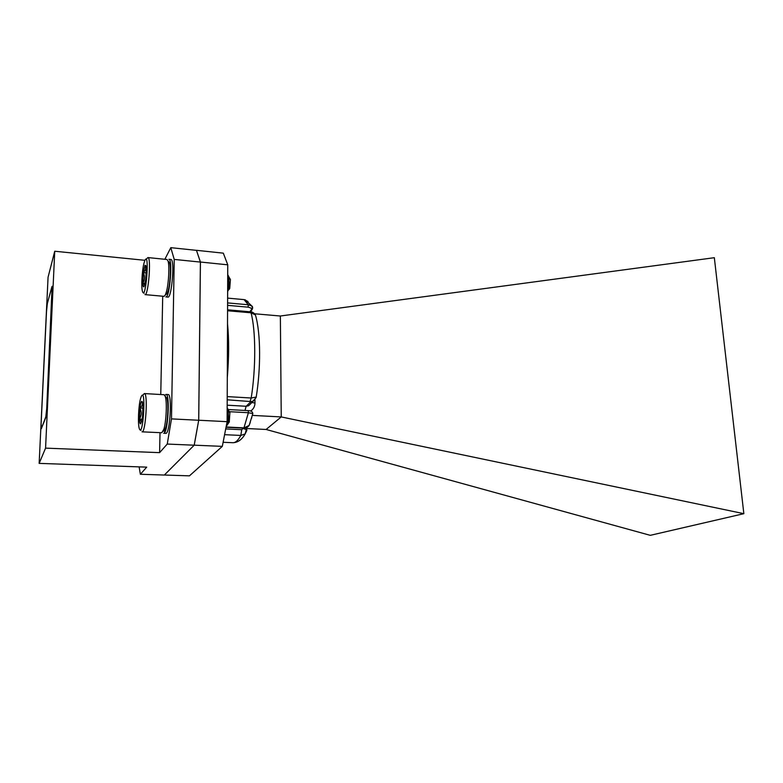 <?xml version="1.0" encoding="UTF-8"?>
<svg xmlns="http://www.w3.org/2000/svg" width="783" height="783" viewBox="0 0 783 783"><rect width="100%" height="100%" fill="white"/><g stroke="black" fill="none" stroke-linecap="round" stroke-linejoin="round"><path stroke-width="1.17" d="M266.103 429.466L650.272 535.337L743.85 513.677L714.331 257.695L280.363 316.009L281.244 416.928L266.103 429.466L246.86 428.536M743.85 513.677L281.244 416.928L252.341 415.401M246.811 430.425L245.148 433.929L240.802 435.436L224.584 434.682M227.227 396.599L251.196 398.009L256.315 397.04M256.08 317.34L255.434 314.942L251.059 312.799L227.569 310.753M252.684 414.119L252.821 413.581L248.397 412.719L229.331 411.692M226.081 426.999L244.081 427.88L249.151 425.414L250.247 422.487M227.599 302.913L248.299 304.763L251.676 305.859L252.615 308.355M248.005 301.494L244.081 299.615L227.618 298.117L244.081 299.615L248.299 304.763L248.094 307.161L227.589 305.341M280.363 316.009L254.632 313.777M249.777 311.761L251.059 310.156C252.341 308.884 251.353 307.876 248.094 307.161M196.504 250.315L223.312 253.154L227.755 264.82L200.428 262.031L196.474 250.364L200.399 262.08L198.696 420.265L194.184 445.204L164.342 475.046L140.372 474.263L146.715 467.138L39.15 463.379L48.066 277.231L54.741 251.235L45.571 448.13L39.15 463.379M227.119 421.675L222.313 446.369L194.213 445.175L198.725 420.236L227.119 421.675L227.755 264.82M194.213 445.175L164.371 475.027L189.447 475.849L222.313 446.369M198.725 420.236L200.428 262.031M256.11 397.51L253.457 401.131L251.02 401.591L227.207 399.8M225.71 428.927L241.751 429.701L243.014 428.458L246.86 429.759M250.658 403.793L256.139 397.49C260.876 368.773 260.856 333.372 255.434 314.942L255.434 314.942C255.072 314.022 252.351 311.458 250.443 311.82L251.059 312.799C255.845 330.857 256.012 368.186 251.196 398.009L250.139 401.131M251.059 310.156L252.273 309.334M41.245 428.83L46.119 416.781L47.019 408.481L52.51 290.845L52.383 286.333L51.923 286.686L47.332 303.559L46.5 311.624L41.127 423.691L41.362 428.673L45.825 416.762L46.726 408.462L52.109 286.314M139.12 466.864L140.372 474.263M194.184 445.204L167.249 444.059L159.605 452.652L45.571 448.13M200.399 262.08L174.227 259.418L171.487 418.885L198.696 420.265M144.894 260.308L54.741 251.235M164.861 259.29L170.802 247.663L196.474 250.364M159.605 452.652L160.006 432.666M160.76 394.524L162.707 296.219M167.249 444.059L171.487 418.885M174.227 259.418L170.802 247.663M163.569 430.865L165.673 427.831C167.914 420.931 168.668 402.854 166.916 398.195L165.624 396.766M163.843 429.309L161.768 432.745L142.017 431.834C145.687 433.058 148.144 392.704 144.346 393.565L164.058 394.72L165.233 396.335C167.161 401.493 166.319 421.646 163.843 429.309M142.516 395.454L144.346 393.565M140.519 398.723L141.243 396.55C146.372 385.784 143.083 439.752 139.286 428.546C137.72 424.063 138.464 405.995 140.519 398.723M141.635 421.851L139.423 419.159C141.566 415.558 141.733 411.829 139.922 407.972C140.431 404.165 141.018 401.953 141.694 401.336L142.486 402.129L142.986 405.917L142.486 417.28L140.686 423.867C140.03 424.102 139.609 422.536 139.423 419.159L139.922 407.972C142.486 405.907 143.083 403.695 141.694 401.336L142.398 401.855M143.044 408.149L139.922 407.972M142.183 419.296L139.423 419.159M166.006 394.417L168.091 394.534C172.417 393.692 169.97 434.614 165.751 433.351L163.657 433.253C167.836 434.516 170.293 393.565 166.006 394.417L164.861 395.415M164.763 432.314L164.166 430.337M229.262 422.096L229.899 412.592L228.607 411.457M229.36 421.812L226.17 426.569M228.156 423.319L228.333 422.742C228.89 417.877 228.509 413.61 227.168 409.93M227.178 407.61L228.362 410.165L228.333 422.742M227.158 411.535L227.608 423.3L226.923 425.179M165.839 294.604L167.171 293.498L168.218 290.503C170.273 283.113 171.095 267.101 169.627 262.902L168.492 261.561M166.446 291.716L165.301 295.054L164.048 296.336L144.982 294.623C148.369 295.984 151.462 256.922 147.909 257.568L167.004 259.506L168.032 261.013C169.637 265.662 168.727 283.515 166.446 291.716M146.078 259.32L147.909 257.568M143.837 263.685L144.924 260.259C149.847 250.462 145.775 302.023 142.467 291.423C141.155 287.4 141.948 271.407 143.837 263.685M144.777 284.865L142.79 283.26C144.865 279.923 145.021 276.37 143.269 272.621L145.002 265.231L145.922 265.76L146.284 268.5L145.804 279.306L144.043 286.666C143.387 287.361 142.976 286.226 142.79 283.26L143.269 272.621C145.755 270.38 146.333 267.923 145.002 265.231L145.932 265.789M146.313 272.915L143.269 272.621M145.119 283.475L142.79 283.26M170.909 259.496C174.981 258.889 171.78 298.509 167.885 297.08L165.869 296.904C169.725 298.323 172.916 258.674 168.883 259.29L170.909 259.496M228.714 279.737L228.323 281.361M228.176 289.035L228.538 289.788M228.646 289.867L229.732 288.418L230.417 279.531L229.223 278.552M227.716 274.618L228.988 277.094L228.832 288.731L227.647 291.55M227.706 277.838L227.647 291.403M228.832 288.731C229.38 283.652 229.008 279.59 227.706 276.536M251.49 418.425L251.823 417.28M246.86 427.489L245.148 433.929C241.976 439.586 237.915 442.512 232.962 442.718C235.517 442.816 238.13 440.389 240.802 435.436L241.751 429.701M227.52 323.771C229.076 339.489 228.998 357.41 227.305 377.543M243.875 428.144L248.397 412.719L248.26 410.635L228.196 409.538L248.26 410.635C251.089 410.713 252.606 411.692 252.821 413.581L249.151 425.414C247.575 427.43 245.813 428.34 243.875 428.144L226.033 427.273M227.647 411.594L227.158 411.574M250.658 411.016C253.457 409.118 254.896 406.455 254.984 403.03L251.979 402.531M254.974 399.996L254.984 403.03M227.187 405.193L246.156 406.26L251.02 401.591M250.814 403.646L248.563 405.79L246.156 406.26L244.991 410.458M232.962 442.718L223.106 442.287M250.335 311.81L251.793 309.99C252.948 307.993 252.909 306.623 251.676 305.859L245.314 299.86L244.061 299.615M250.443 311.82L227.579 309.823M166.916 398.195L165.233 396.335M165.027 429.583L163.128 431.257M140.421 429.769L141.009 430.405M229.899 412.592L228.362 410.165M227.491 413.033L227.158 412.455M227.608 423.3L226.512 424.797M169.627 262.902L168.032 261.013M167.171 293.498L165.301 295.054M143.465 292.558L144.101 293.302M229.644 288.692L228.411 290.131M230.417 279.531L228.988 277.094M228.117 279.707L227.696 278.914"/></g></svg>
